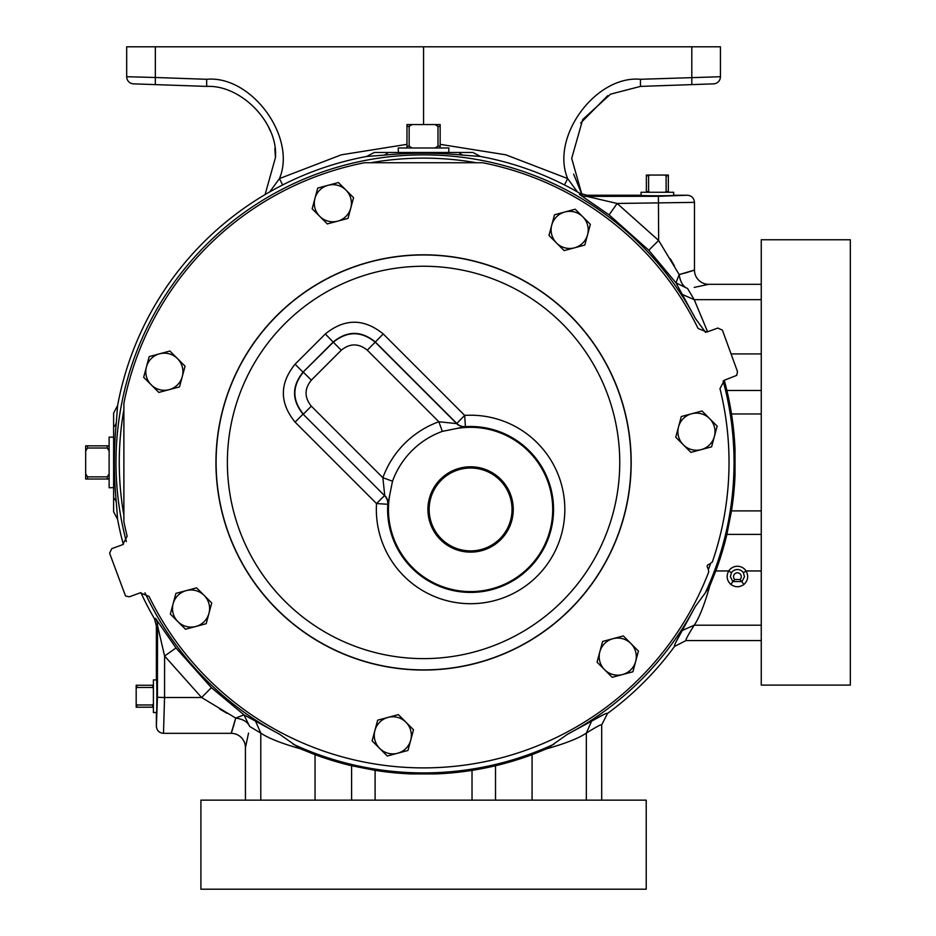 <?xml version="1.0" encoding="UTF-8"?>
<svg xmlns="http://www.w3.org/2000/svg" width="936" height="936" viewBox="0 0 936 936"><rect width="100%" height="100%" fill="white"/><g stroke="black" fill="none" stroke-linecap="round" stroke-linejoin="round"><path stroke-width="1.4" d="M200.901 889.2L646.226 889.2L646.226 800.14L200.901 800.14L200.901 889.2M265.087 194.594L275.441 157.611C278.378 123.119 241.242 84.673 206.669 86.404L133.555 83.854A7.125 7.125 0 0 1 126.688 76.729L126.688 46.8L155.329 46.8L155.329 77.489L206.669 79.291C251.445 75.102 296.923 137.159 279.454 178.589L282.625 184.965M734.772 579.489L740.048 579.489A3.861 3.861 0 0 0 737.416 572.809A3.861 3.861 0 0 0 734.772 579.489L732.829 581.56L741.991 581.56L744.471 576.67L743.371 572.738L746.097 570.948C748.765 576.038 748.039 580.531 743.944 584.45C739.592 587.48 735.24 587.48 730.887 584.45C726.792 580.554 726.067 576.049 728.723 570.948L715.794 570.948L709.78 585.924C704.492 604.644 699.309 617.737 694.22 625.201L682.285 630.466L676.014 641.92M606.317 713.407L607.522 713.454A311.208 311.208 0 0 0 674.575 646.39C673.709 646.191 676.272 640.891 682.285 630.466L695.366 606.411L705.311 592.874A310.483 310.483 0 0 0 723.13 380.835M601.696 800.14L601.696 724.862L607.522 713.454C607.3 712.6 601.988 715.162 591.599 721.153L603.849 714.496M117.597 519.316L113.619 511.805L113.619 413.068L117.597 405.545L116.321 422.475C113.701 449.14 113.701 475.78 116.321 502.398L117.597 519.316A311.208 311.208 0 0 0 123.341 544.389M140.891 592.628A311.208 311.208 0 0 0 154.44 618.719L156.37 625.868L157.517 625.564L164.596 656.019L201.603 697.519L235.72 718.064L231.18 733.333A14.251 14.251 0 0 1 245.431 747.583L248.543 733.099M113.619 437.241L109.126 437.1L109.126 487.761L113.619 487.621L113.619 488.264L113.619 442.623M708.646 568.866A304.305 304.305 0 0 0 710.365 564.151M403.779 152.486L449.397 152.486L448.753 152.486L448.894 147.993L398.233 147.993L398.373 152.486M207.57 678.424A305.464 305.464 0 0 1 149.046 596.407L140.213 592.839L129.262 596.817L125.529 595.998L109.606 553.223L111.735 548.66L122.674 544.67L127.156 536.258A305.464 305.464 0 0 1 123.88 521.551L123.88 403.311A305.464 305.464 0 0 1 364.443 162.747L482.683 162.747A305.464 305.464 0 0 1 698.08 328.466L706.914 332.034L717.853 328.045L722.417 330.174L737.521 371.65L736.69 375.383L724.441 380.191L719.971 388.604A305.464 305.464 0 0 1 712.331 562.033L709.02 564.443A1.907 1.907 0 0 0 707.803 567.778L708.798 571.744A305.464 305.464 0 0 1 207.57 678.424M641.125 195.39L641.02 192.266L673.686 192.266L673.592 195.39M156.523 679.992L153.399 679.887L153.399 712.565L156.523 712.46M761.26 570.948L746.097 570.948A10.401 10.401 0 0 0 728.723 570.948L731.449 572.738L730.349 576.67L732.829 581.56L730.887 584.45M276.752 609.242A207.616 207.616 0 0 1 276.752 315.631A207.616 207.616 0 0 1 570.375 315.631A207.616 207.616 0 0 1 570.375 609.242A207.616 207.616 0 0 1 276.752 609.242M311.325 406.165L303.358 414.133C292.044 400.152 292.044 386.17 303.358 372.177L311.325 380.145C304.305 388.826 304.305 397.496 311.325 406.165L382.882 477.723L384.731 495.507A11.279 11.279 -110.7 0 1 388.007 504.2L387.785 504.27A82.965 82.965 0 0 0 529.25 568.117A82.965 82.965 0 0 0 465.403 426.652L464.689 415.409A94.232 94.232 0 0 1 537.217 576.096A94.232 94.232 0 0 1 376.529 503.568L295.074 422.113C279.454 402.808 279.454 383.503 295.074 364.209L303.053 372.177C291.716 386.17 291.716 400.152 303.053 414.133L295.074 422.113M388.007 504.2L389.821 494.477A82.146 82.146 0 0 0 528.664 567.544A82.146 82.146 0 0 0 455.61 428.7L465.403 426.652A11.279 11.279 20.7 0 1 456.721 423.376L375.266 341.921C361.284 330.584 347.291 330.584 333.31 341.921L303.053 372.177L333.31 342.225L341.277 350.193L311.325 380.145M295.074 364.209L325.33 333.953L333.31 342.225C347.291 330.911 361.284 330.911 375.266 342.225L456.639 423.599L438.855 421.762L442.342 431.379L455.61 428.7M325.33 333.953C344.635 318.322 363.94 318.322 383.233 333.953L367.298 350.193L438.855 421.762A93.261 93.261 0 0 0 382.882 477.723L392.512 481.209A83.035 83.035 0 0 1 442.342 431.379M500.76 479.29A42.67 42.67 0 0 1 500.76 539.627A42.67 42.67 0 0 1 440.411 539.627A42.67 42.67 0 0 1 440.411 479.29A42.67 42.67 0 0 1 500.76 479.29M441.289 538.762A41.441 41.441 0 0 0 499.894 538.762A41.441 41.441 0 0 0 499.894 480.156A41.441 41.441 0 0 0 441.289 480.156A41.441 41.441 0 0 0 441.289 538.762M850.333 685.093L850.333 239.768L761.26 239.768L761.26 685.093L850.333 685.093M392.512 481.209L389.821 494.477M383.233 333.953L464.689 415.409L456.639 423.599A11.279 11.279 -159.3 0 0 465.332 426.875M387.785 504.27A11.279 11.279 69.3 0 0 384.509 495.589L303.053 414.133L384.509 495.589L376.529 503.568L387.785 504.27M630.864 643.5A18.556 18.556 0 0 1 622.545 674.54L632.9 671.767L638.446 651.07L623.294 635.918L612.94 638.691A18.556 18.556 0 0 1 630.864 643.5M599.824 651.819A18.556 18.556 0 0 1 612.94 638.691L602.597 641.464L597.051 662.162L604.621 669.731A18.556 18.556 0 0 1 599.824 651.819M604.621 669.731A18.556 18.556 0 0 0 622.545 674.54L612.202 677.313L604.621 669.731M379.7 748.437A18.556 18.556 0 0 1 388.019 717.397L377.664 720.17L372.118 740.867L387.27 756.019L397.613 753.246A18.556 18.556 0 0 1 379.7 748.437M410.74 740.119A18.556 18.556 0 0 1 397.613 753.246L407.967 750.473L413.513 729.776L405.931 722.206A18.556 18.556 0 0 1 410.74 740.119M405.931 722.206A18.556 18.556 0 0 0 388.019 717.397L398.362 714.624L405.931 722.206M177.922 621.656A18.556 18.556 0 0 1 186.241 590.616L175.886 593.389L170.34 614.086L185.492 629.238L195.846 626.465A18.556 18.556 0 0 1 177.922 621.656M208.962 613.337A18.556 18.556 0 0 1 195.846 626.465L206.189 623.692L211.735 602.995L204.165 595.413A18.556 18.556 0 0 1 208.962 613.337M204.165 595.413A18.556 18.556 0 0 0 186.241 590.616L196.583 587.843L204.165 595.413M151.234 384.86A18.556 18.556 0 0 1 159.553 353.808L149.21 356.581L143.664 377.278L158.816 392.43L169.159 389.657A18.556 18.556 0 0 1 151.234 384.86M182.286 376.541A18.556 18.556 0 0 1 169.159 389.657L179.513 386.884L182.286 376.541L185.059 366.187L177.477 358.617A18.556 18.556 0 0 1 182.286 376.541M177.477 358.617A18.556 18.556 0 0 0 159.553 353.808L169.907 351.035L177.477 358.617M319.738 216.345A18.556 18.556 0 0 1 328.056 185.305L317.714 188.077L312.168 208.775L327.319 223.926L337.662 221.153A18.556 18.556 0 0 1 319.738 216.345M350.789 208.026A18.556 18.556 0 0 1 337.662 221.153L348.016 218.38L353.562 197.683L345.981 190.113A18.556 18.556 0 0 1 350.789 208.026M345.981 190.113A18.556 18.556 0 0 0 328.056 185.305L338.411 182.532L345.981 190.113M556.546 243.032A18.556 18.556 0 0 1 564.864 211.992L554.521 214.765L548.976 235.451L564.127 250.602L574.47 247.829A18.556 18.556 0 0 1 556.546 243.032M587.586 234.714A18.556 18.556 0 0 1 574.47 247.829L584.813 245.056L587.586 234.714L590.359 224.359L582.789 216.789A18.556 18.556 0 0 1 587.586 234.714M582.789 216.789A18.556 18.556 0 0 0 564.864 211.992L575.207 209.219L582.789 216.789M683.327 444.811A18.556 18.556 0 0 1 691.645 413.759L681.303 416.532L675.757 437.229L690.908 452.38L701.251 449.608A18.556 18.556 0 0 1 683.327 444.811M714.379 436.492A18.556 18.556 0 0 1 701.251 449.608L711.606 446.835L714.379 436.492L717.152 426.137L709.57 418.567A18.556 18.556 0 0 1 714.379 436.492M709.57 418.567A18.556 18.556 0 0 0 691.645 413.759L702 410.986L709.57 418.567M153.399 703.79L152.685 704.983L136.89 704.983L136.89 707.207L153.399 707.207M152.685 704.983L152.685 707.207M136.89 704.983L136.176 703.79L136.176 707.207L136.89 707.207M136.176 703.79L136.176 688.662L136.89 687.469L152.685 687.469L153.399 688.662M153.399 685.246L136.176 685.246L136.176 688.662M136.89 685.246L136.89 687.469M152.685 685.246L152.685 687.469M649.795 192.266L648.601 191.564L648.601 175.769L646.366 175.769L646.366 192.266M648.601 191.564L646.366 191.564M648.601 175.769L649.795 175.055L646.366 175.055L646.366 175.769M668.339 192.266L668.339 175.769L666.116 175.769L666.116 191.564L664.923 192.266M668.339 191.564L666.116 191.564M668.339 175.769L668.339 175.055L664.923 175.055L666.116 175.769M649.795 175.055L664.923 175.055M412.132 147.993L409.137 146.156L409.137 126.372L406.973 126.372L406.973 147.993M409.137 146.156L406.973 146.156M409.137 126.372L412.132 124.546L406.973 124.546L406.973 126.372M440.154 147.993L440.154 126.372L437.978 126.372L437.978 146.156L434.994 147.993M440.154 146.156L437.978 146.156M440.154 126.372L440.154 124.546L434.994 124.546L437.978 126.372M412.132 124.546L434.994 124.546M109.126 473.862L107.289 476.857L87.504 476.857L87.504 479.033L109.126 479.033M107.289 476.857L107.289 479.033M87.504 476.857L85.667 473.862L85.667 479.033L87.504 479.033M109.126 445.84L87.504 445.84L87.504 448.016L107.289 448.016L109.126 451M107.289 445.84L107.289 448.016M87.504 445.84L85.667 445.84L85.667 451L87.504 448.016M85.667 473.862L85.667 451M743.944 584.45L740.048 579.489M375.102 800.14L375.102 770.363A311.723 311.723 0 0 0 410.647 773.897L375.102 770.363A311.723 311.723 0 0 0 410.647 773.897L436.48 773.897A311.723 311.723 0 0 0 532.069 754.662L547.057 748.66C565.672 743.418 578.764 738.223 586.334 733.099C596.396 726.781 601.52 724.066 601.696 724.944L601.696 724.862M495.518 765.742L472.025 770.363L436.48 773.897A311.723 311.723 0 0 0 495.518 765.742L495.518 800.14M410.647 773.897L436.48 773.897M375.102 770.363L351.608 765.742L351.608 800.14M233.31 727.096L235.72 718.064C243.173 719.164 247.806 721.96 249.631 726.441L260.793 733.099C268.363 738.223 281.455 743.418 300.07 748.66L315.046 754.662A311.723 311.723 0 0 0 351.608 765.742M156.37 726.207C156.792 730.536 159.167 732.911 163.496 733.333L164.549 697.519L201.603 697.519L211.372 687.656L175.991 647.981L164.596 656.019L164.549 697.519L157.423 697.273L156.37 726.207L156.37 713.15C157.049 718.24 157.049 674.212 156.37 679.302L156.37 625.868M688.229 272.177L679.185 274.587C680.297 282.04 683.081 286.673 687.574 288.51L675.967 282.847L648.788 250.24L609.102 214.859L579.524 194.454A14.251 14.239 -164.9 0 0 586.696 196.384L658.406 196.291L687.34 195.238C691.669 195.659 694.044 198.034 694.465 202.375L617.152 203.463L658.652 240.482L679.185 274.587L694.465 270.059A14.251 14.251 0 0 0 708.716 284.31L694.22 287.411M735.017 449.514A311.723 311.723 0 0 0 726.874 390.476L731.496 413.969L735.017 449.514L735.017 475.348L735.017 449.514A311.723 311.723 0 0 0 724.265 380.262M761.26 510.892L731.496 510.892A311.723 311.723 0 0 0 735.017 475.348L731.496 510.892L726.874 534.397A311.723 311.723 0 0 1 715.794 570.948M475.582 162.607A304.305 304.305 0 0 0 371.545 162.607A304.305 304.305 0 0 1 475.582 162.607M123.739 410.413A304.305 304.305 0 0 0 123.739 514.461M231.566 732.303L232.842 728.571M693.436 270.434L689.703 271.709M687.34 195.238L674.283 195.238C679.372 195.928 635.345 195.928 640.435 195.238L587.001 195.238L586.696 196.384L617.152 203.463L609.102 214.859M300.07 748.66L279.583 734.233L243.98 714.835L235.72 718.064M586.334 800.14L586.334 733.099L591.599 721.153L567.544 734.233L547.057 748.66M245.431 800.14L245.431 747.583M163.496 733.333L231.18 733.333M249.631 726.441L243.98 714.835L211.372 687.656M694.465 202.375L694.465 270.059M687.574 288.51L694.22 299.672L682.285 294.407L675.967 282.847L679.185 274.587M761.26 284.31L708.716 284.31M761.26 299.672L694.22 299.672L707.604 331.777M709.78 585.924L705.311 592.874M227.109 713.349L219.901 709.172M761.26 640.563L685.994 640.563L674.575 646.39M761.26 625.201L694.22 625.201C687.89 635.298 685.175 640.411 686.076 640.563L685.994 640.563M688.919 290.839L687.761 288.838M674.482 265.976L670.305 258.769M579.524 194.454L579.852 193.319A311.208 311.208 0 0 0 480.449 156.464L472.937 152.486L374.189 152.486L366.678 156.464A311.208 311.208 0 0 0 117.597 405.545M260.793 800.14L260.793 733.099L255.528 721.153M175.991 647.981L155.575 618.403A14.251 14.239 -105.1 0 1 157.517 625.564L157.423 697.273M480.449 156.464L463.531 155.189C436.913 152.568 410.272 152.568 383.596 155.189L366.678 156.464M579.852 193.319L587.001 195.238M648.788 250.24L658.652 240.482L658.406 196.291M705.498 332.385A310.483 310.483 0 0 0 705.311 331.987L695.366 318.451L682.285 294.407M695.366 318.451A307.581 307.581 0 0 0 126.36 541.64M144.975 592.804A307.581 307.581 0 0 0 279.583 734.233M567.544 734.233A307.581 307.581 0 0 0 695.366 606.411M133.555 83.854A7.125 7.125 0 0 1 126.688 76.729L155.329 77.489L155.329 84.614L206.669 86.404L206.669 79.291M155.329 46.8L423.563 46.8L423.563 124.546M440.154 144.343L505.803 154.814L567.672 178.589L564.502 184.965M423.563 46.8L720.439 46.8L720.439 76.729A7.125 7.125 0 0 1 713.571 83.854L640.458 86.404L610.541 94.15L582.73 119.504L571.697 158.395L581.841 194.279L573.628 174.108M577.407 191.903L567.672 178.589C550.204 137.159 595.682 75.102 640.458 79.291L720.439 76.729A7.125 7.125 0 0 1 713.571 83.854M147.736 84.345L179.256 85.445L147.736 84.345M269.72 191.903L279.454 178.589L341.324 154.814L406.973 144.343M640.458 79.291L640.458 86.404L691.798 84.614L691.798 46.8M667.871 85.445L699.391 84.345L667.871 85.445M580.648 123.037L607.745 95.659M268.62 127.191L270.188 130.771M274.833 148.391L275.441 157.611M743.371 572.738A7.137 7.137 0 0 0 731.449 572.738M276.869 609.125A207.453 207.453 0 0 1 276.869 315.736A207.453 207.453 0 0 1 570.258 315.736A207.453 207.453 0 0 1 570.258 609.125A207.453 207.453 0 0 1 276.869 609.125M562.29 323.716A196.186 196.186 0 0 0 284.836 323.716A196.186 196.186 0 0 0 284.836 601.158A196.186 196.186 0 0 0 562.29 601.158A196.186 196.186 0 0 0 562.29 323.716M367.298 350.193C358.628 343.173 349.947 343.173 341.277 350.193M532.069 800.14L532.069 754.662M472.025 770.363L472.025 800.14M315.046 800.14L315.046 754.662M726.874 390.476L761.26 390.476M761.26 353.925L731.063 353.925M761.26 413.969L731.496 413.969M761.26 534.397L726.874 534.397M731.496 510.892A311.723 311.723 0 0 0 735.017 475.348M293.12 744.178A310.483 310.483 0 0 0 554.007 744.178M155.575 618.403L154.44 618.719M116.321 422.475A14.251 9.535 5.6 0 1 113.619 426.945M116.321 502.398A14.251 9.535 -5.6 0 0 113.619 497.929M383.596 155.189A14.251 9.535 84.4 0 0 388.066 152.486M463.531 155.189A14.251 9.535 95.6 0 1 459.061 152.486"/></g></svg>
